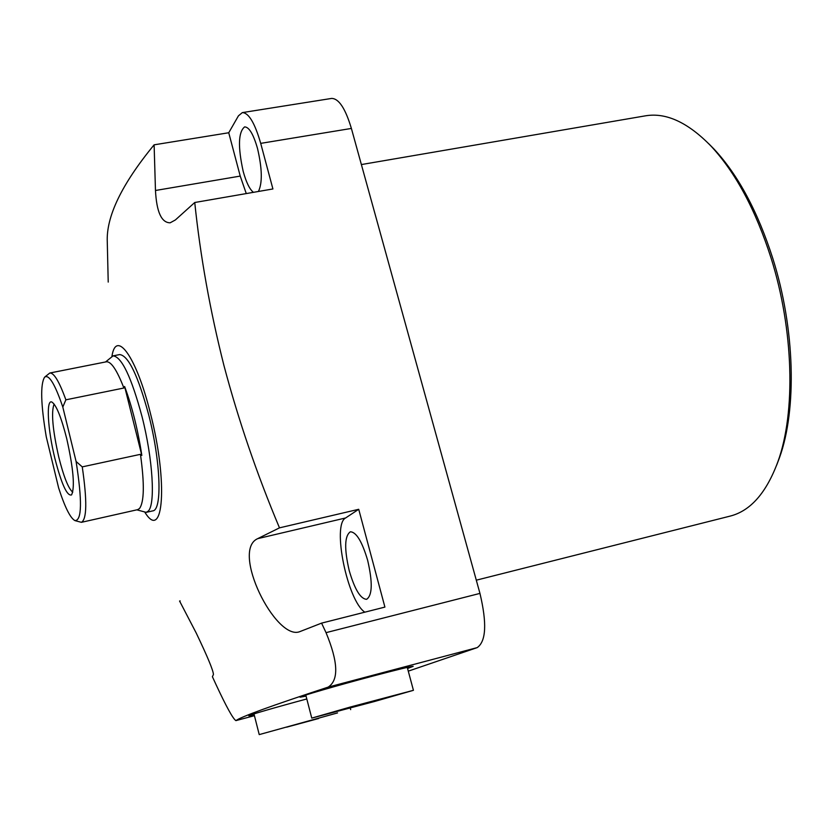 <?xml version="1.0" encoding="UTF-8"?>
<svg xmlns="http://www.w3.org/2000/svg" width="833" height="833" viewBox="0 0 833 833"><rect width="100%" height="100%" fill="white"/><g stroke="black" fill="none" stroke-linecap="round" stroke-linejoin="round"><path stroke-width="1.25" d="M476.299 580.185L730.177 516.096C750.502 510.921 766.412 492.803 777.887 461.753C795.848 412.356 793.755 329.733 771.046 257.97C755.614 209.895 735.633 172.629 711.09 146.171C688.006 122.441 666.129 112.32 645.45 115.829L361.376 164.559M776.637 465.199L779.459 457.775C797.056 409.357 795.026 328.639 772.826 258.511C757.749 211.54 738.184 175.086 714.131 149.18L708.55 143.536M253.43 192.329C249.619 189.33 246.204 182.333 243.184 171.359C237.811 146.837 238.29 132.01 244.631 126.897C249.119 127.012 253.409 134.207 257.512 148.472C262.218 168.683 262.52 183.01 258.428 191.465M349.225 570.636C344.164 548.832 344.539 535.879 350.349 531.798C356.316 532.027 362.074 541.523 367.645 560.286C372.736 582.34 372.393 595.345 366.614 599.312C360.491 598.948 354.702 589.389 349.225 570.636M111.934 356.326C116.058 328.827 136.487 356.743 150.357 413.126C168.235 482.005 163.528 542.575 144.963 512.399M180.167 600.895L179.574 601.041L196.213 633.018C207.594 656.831 213.342 670.669 213.435 674.522L212.394 676.688L215.862 684.247C226.295 706.665 232.98 718.785 235.895 720.628L254.419 715.682M254.419 715.672L235.895 720.628M235.958 720.597C240.675 716.921 271.412 705.759 328.16 687.11L477.184 647.616C486.128 641.4 487.045 623.323 479.954 593.398L351.391 128.438C345.383 108.446 338.781 98.44 331.586 98.429L242.33 112.601C248.703 112.757 254.825 123.013 260.708 143.37L351.391 128.438M479.954 593.398L326.036 632.653C338.198 662.037 338.906 680.186 328.16 687.11M326.036 632.653L321.58 623.126L299.484 631.768C275.525 640.525 230.658 550.571 257.689 538.649L279.482 527.851C256.908 474.175 238.384 420.009 223.9 365.364C210.072 310.605 200.357 256.314 194.745 202.502L272.912 188.956L260.708 143.37M407.566 668.482L413.168 666.338C411.033 666.317 397.56 669.576 372.736 676.115C336.99 685.569 297.433 697.075 300.14 697.19L306.065 696.117M105.541 361.959L113.08 355.868L119.64 354.577C128.407 355.483 138.122 375.693 148.795 415.198C160.759 461.669 162.373 510.431 152.72 510.889L146.202 512.357L136.841 509.838M408.285 671.148L477.184 647.616M321.58 623.126L384.908 607.09L358.721 509.296L279.482 527.851M306.804 698.96C276.431 707.102 246.974 715.672 248.869 715.776L254.19 714.776M242.33 112.601L238.436 115.839L228.742 132.749L154.115 144.827C121.691 184.28 106.083 216.684 107.28 242.018L108.217 282.085M228.742 132.749L240.227 176.086L246.266 193.568M358.721 509.296L345.601 517.97C331.836 524.728 347.403 600.885 364.833 612.172M154.115 144.827L155.469 190.486C156.594 211.988 161.498 222.765 170.161 222.807L175.378 219.954L194.745 202.502M113.08 355.868C121.722 356.805 131.375 377.057 142.026 416.615C152.897 459.118 155.594 504.829 148.159 511.17L146.202 512.357M44.93 376.901L49.803 373.017L106.353 361.803C111.091 361.314 116.932 370.05 123.888 388.011L124.606 386.491C132.166 406.785 137.903 429.766 141.829 455.432L140.454 454.329C144.557 483.9 144.234 501.966 139.496 508.515L137.653 509.661L81.415 522.322L75.376 520.74M54.853 458.306C47.71 429.474 45.94 398.882 51.896 402.058C56.3 404.984 61.246 417.187 66.734 438.679C73.419 468.677 75.022 487.42 71.555 494.917C67.088 496.364 61.517 484.16 54.853 458.306M54.103 404.067C51.063 412.085 52.614 429.766 58.768 457.098C63.756 476.913 68.421 488.617 72.763 492.188M140.454 454.329L82.259 466.876C87.194 500.779 86.913 519.261 81.415 522.322M124.606 386.491L141.829 455.432M49.803 373.017C53.926 372.653 59.278 381.587 65.869 399.819L123.888 388.011M58.633 487.93L46.263 436.794C40.796 404.192 40.234 384.336 44.586 377.214C48.855 373.986 54.926 383.93 62.808 407.056L76.095 461.492C82.28 500.956 81.894 520.656 74.939 520.604C70.295 518.095 64.859 507.203 58.633 487.93M82.259 466.876L76.095 461.492M65.869 399.819L62.808 407.056M337.552 712.913L259.23 734.602L337.552 712.913M318.664 718.515L286.583 727.188L318.612 718.306M374.548 701.49L413.428 690.318L350.162 707.071L311.761 718.108L374.548 701.49M341.988 709.903L383.44 698.481L341.988 709.903M257.689 538.649L345.601 517.97M155.469 190.486L240.227 176.086M779.459 457.775L777.887 461.753M714.131 149.18L711.09 146.171M259.219 734.571L253.971 713.902M350.683 709.633L350.276 708.112M413.428 690.318L407.275 667.4M311.75 718.077L305.784 695.024"/></g></svg>
